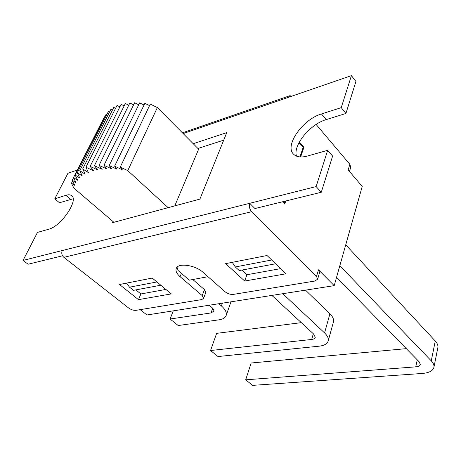 <?xml version="1.0" encoding="UTF-8"?>
<svg xmlns="http://www.w3.org/2000/svg" width="461" height="461" viewBox="0 0 461 461"><rect width="100%" height="100%" fill="white"/><g stroke="black" fill="none" stroke-linecap="round" stroke-linejoin="round"><path stroke-width="0.69" d="M212.694 308.282L210.994 312.944L213.737 311.227C214.048 310.092 213.397 308.818 211.795 307.412L209.236 305.228M173.261 310.864L170.074 319.018L178.188 325.535L219.102 319.807C223.009 319.225 225.371 317.762 226.184 315.416L230.973 301.822M210.994 312.944L170.074 319.018M218.842 303.724L221.401 305.931C225.343 309.446 226.939 312.604 226.184 315.416M433.951 367.187L437.881 347.479C438.204 345.422 437.333 343.266 435.27 341.013L431.266 360.854C433.369 363.078 434.262 365.187 433.951 367.187C433.052 370.777 429.168 372.868 422.293 373.462L252.593 385.367L245.696 379.818L251.147 363.003L406.297 348.643M345.733 244.814L435.27 341.013M313.324 333.752L311.688 339.457C313.728 339.204 314.915 338.507 315.261 337.36L313.768 334.162L271.886 295.415M301.321 322.648L216.635 333.355L210.55 350.521L218.018 356.537L319.041 346.194C324.29 345.594 327.35 343.814 328.226 340.858L333.459 321.876C334.006 319.369 332.825 316.678 329.92 313.791L324.567 332.928C327.529 335.781 328.751 338.42 328.226 340.858M311.688 339.457L210.55 350.521M333.372 322.187L333.459 321.876M305.51 290.148L329.92 313.791M417.245 359.828L415.753 366.858C418.432 366.61 419.948 365.786 420.299 364.392L419.199 361.822L336.536 277.366M415.753 366.858L245.696 379.818M339.826 265.715L431.266 360.854M282.789 293.703L324.567 332.928M244.71 281.031L285.976 273.799L267.034 255.509L225.66 263.634L244.71 281.031L246.9 274.739L280.622 268.63M316.125 124.458L349.841 164.295L348.164 169.942L362.231 186.423L334.196 285.653L146.932 314.984L140.184 309.654M183.167 133.581L288.361 97.352L289.877 95.709L291.894 96.136M62.54 255.78L28.121 264.228L23.05 260.419L37.485 232.396L48.653 229.238C60.95 226.466 78.866 200.143 71.697 195.706C70.377 194.64 68.441 194.507 65.888 195.308L54.761 198.847L67.94 173.267L77.35 170.023M73.115 198.795L59.469 202.754L54.761 198.847M288.361 97.352L351.42 75.633L355.932 81.476L345.929 113.464L326.181 119.618C310.051 124.205 292.81 145.296 296.486 156.129M327.667 150.315L332.606 156.072L321.288 192.26L254.945 208.545L249.729 203.301L62.235 250.548C61.273 253.135 61.82 255.4 63.872 257.347L251.648 211.685C249.545 209.19 248.905 206.395 249.729 203.301L316.142 186.567L327.667 150.315L307.464 156.031C300.981 157.743 296.279 157.063 293.357 153.98C284.454 145.296 302.986 119.203 321.461 113.948L341.238 107.649L351.42 75.633M192.796 279.527L204.459 289.617L205.825 292.383L203.595 298.365L201.734 299.575L136.064 310.328C133.609 310.518 131.12 309.734 128.607 307.977L63.872 257.347M334.196 285.653L318.488 269.806L316.517 276.433L317.641 279.17L314.898 281.037L233.399 294.389C230.425 294.637 227.653 293.766 225.083 291.778L202.973 272.278C195.066 264.862 177.594 262.58 176.171 268.654C175.48 271.091 176.788 273.759 180.09 276.675L202.212 295.622L203.595 298.365M318.488 269.806L319.594 272.56L317.641 279.17M316.517 276.433L251.648 211.685M349.484 171.486L350.735 167.257L349.841 164.295M62.235 250.548L23.05 260.419M193.211 143.711L226.754 132.635L199.907 199.106L112.49 222.669L113.014 221.539L73.852 188.082L71.449 183.224L74.722 185.31L72.268 180.309L76.002 182.694L73.506 177.577L77.69 180.257L75.178 175.053L79.782 178.015L77.269 172.754L82.277 175.981L79.782 170.703L85.152 174.183L82.698 168.916L88.414 172.627L85.925 167.228L117.025 105.448L119.906 106.843M241.852 270.088L246.9 274.739M135.839 289.894L140.882 293.957L165.897 289.422M138.49 299.656L171.29 293.905L152.234 278.069L119.503 284.5L138.49 299.656L140.882 293.957M177.053 267.242L178.113 270.521L189.327 280.179L207.98 276.698M113.896 222.294L113.014 221.539M223.723 140.144L197.942 148.482M345.929 113.464L341.238 107.649M321.288 192.26L316.142 186.567M232.252 262.344L235.317 266.959L239.247 270.572L275.603 263.784M156.907 281.953L129.518 287.191L126.51 283.123M160.843 285.221L133.442 290.344L129.518 287.191M157.357 107.557L127.76 170.616L120.258 167.078L150.269 104.088L157.357 107.557L198.639 149.185L174.771 205.883M82.698 168.916L113.809 107.332L115.486 108.502M79.782 170.703L110.888 109.32L112.305 110.306M77.269 172.754L108.347 111.574L109.384 112.288M75.178 175.053L106.197 114.074L106.854 114.524M73.506 177.577L104.445 116.794L104.716 116.985M73.581 177.721L72.268 180.309M72.596 180.977L71.449 183.224M120.258 167.078L122.269 169.757L114.628 166.156L116.933 169.199L109.194 165.557L111.781 168.939L103.99 165.274L106.843 168.98L99.057 165.32L102.163 169.314L94.424 165.683L97.761 169.942L90.12 166.363L93.669 170.858L85.925 167.228M114.628 166.156L144.869 103.316L149.548 105.604M109.194 165.557L139.643 102.872L144.051 105.022M103.99 165.274L134.624 102.757L138.726 104.762M99.057 165.32L129.846 102.976L133.615 104.814M94.424 165.683L125.34 103.523L128.757 105.183M90.12 166.363L121.139 104.388L124.176 105.863M168.167 207.663L127.76 170.616M299.339 142.051L303.92 147.261L303.136 147.485L299.944 156.919M284.973 201.175L284.183 203.508M303.92 147.261L300.641 156.959M285.774 200.979L284.731 204.079L282.53 201.774M298.964 142.754L303.136 147.485M271.69 260.004L235.317 266.959M222.392 303.165L221.401 305.931M204.459 289.617L202.212 295.622M180.09 276.675L181.404 273.356M70.608 199.279L65.888 195.308M326.181 119.618L321.461 113.948M182.423 132.831L289.877 95.709M176.304 268.331L176.171 268.654"/></g></svg>
